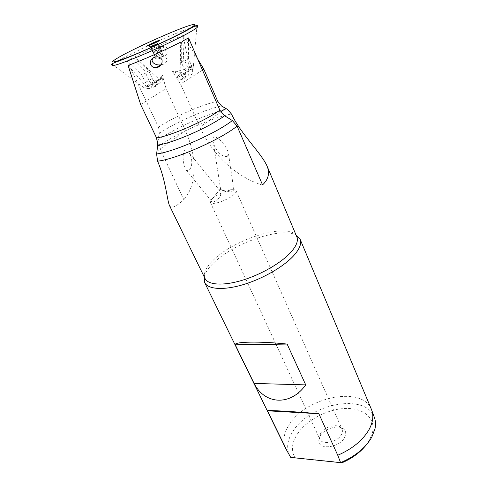 <?xml version="1.0" encoding="UTF-8"?>
<svg xmlns="http://www.w3.org/2000/svg" width="487" height="487" viewBox="0 0 487 487"><rect width="100%" height="100%" fill="white"/><g stroke="black" fill="none" stroke-linecap="round" stroke-linejoin="round"><path stroke-width="0.37" stroke-dasharray="2.44 1.83" d="M157.082 57.168C156.571 57.454 155.816 56.802 154.817 55.22L153.691 53.32L154.884 52.535L157.331 56.924L157.082 57.168M197.643 58.951L183.075 35.496L189.437 67.395L176.623 71.692L172.374 71.552L174.571 73.19L181.901 72.593L186.618 75.996C191.975 76.234 193.765 73.117 191.975 66.64L188.475 58.653L184.829 60.966L183.745 60.966L182.978 40.914M188.475 58.653L188.524 37.913M128.111 65.447L147.999 88.512L149.552 88.622L159.858 78.864L162.281 74.888L161.976 77.348L156.424 81.092C157.003 85.091 155.761 87.356 152.699 87.885C149.673 87.812 147.226 85.998 145.351 82.449L141.851 74.974L127.217 60.942L158.512 127.247L159.389 133.383L157.587 141.072M181.243 43.325L181.341 62.409L185.048 70.773C186.71 76.252 185.346 79.162 180.957 79.503L176.568 77.092L178.857 76.849L180.08 75.436L180.701 42.095M176.623 71.692L174.571 73.19M181.901 72.593L176.568 77.092M157.934 44.548L161.781 55.396C162.67 55.39 162.676 54.106 161.812 51.537L158.202 43.489L155.091 45.181L157.794 44.147L151.037 47.154L154.172 45.449L151.5 46.472L158.202 43.489M151.5 46.472L151.883 47.16M151.944 47.269L154.884 52.535M227.642 156.181L228.318 152.577C226.248 146.569 219.381 136.792 213.69 136.859C212.782 138.095 212.612 139.763 213.178 141.869C214.383 148.438 221.555 158.427 227.642 156.181M222.042 190.405C224.994 190.49 233.523 188.962 233.87 190.1L232.823 191.056L226.668 191.817L220.976 189.413L222.042 190.405M216.38 193.741L219.333 190.131L220.033 190.898L220.714 194.703C219.85 199.414 212.283 203.444 211.717 201.356L212.259 198.982L216.38 193.741M184.591 150.118C185.827 149.619 186.959 150.002 187.97 151.268C191.695 155.122 193.832 164.886 188.999 170.462L186.411 170.365C183.976 167.144 181.456 156.412 184.591 150.118M212.661 198.416C218.797 192.767 235.093 187.367 236.067 190.734L236.158 191.087C236.232 191.975 235.495 193.12 233.949 194.526C228.245 199.974 212.356 205.484 210.554 202.702L210.354 202.403C209.976 201.441 210.743 200.114 212.661 198.416M320.683 433.235C324.415 426.74 337.071 423.264 341.04 427.72L342.014 429.126C342.732 430.825 342.483 432.718 341.271 434.818C337.266 442.306 322.065 445.325 319.849 439.183L319.429 437.521L320.683 433.235M320.184 435.895C324.573 428.256 339.384 424.195 344.096 429.437C346.166 431.665 346.275 434.459 344.419 437.831C339.122 447.87 318.528 450.195 318.705 440.954L320.184 435.895M342.367 462.626L294.903 457.658C290.946 450.627 291.762 442.768 297.338 434.075C306.463 420.208 327.027 409.232 344.979 408.483C362.943 407.625 375.897 417.712 372.512 432.444L369.596 439.84L365.932 445.295M289.631 455.619C286.131 448.174 287.281 440.005 293.095 431.111C309.921 403.546 365.652 392.729 374.29 417.219M285.65 448.344C282.411 440.997 283.702 432.955 289.515 424.214C306.579 396.808 362.316 385.497 371.435 409.427M204.175 276.774C205.173 272.775 208.04 268.428 212.782 263.723C232.323 243.579 281.102 226.376 296.084 235.105M205.015 278.503L204.814 278.034C203.262 273.304 205.952 267.497 212.874 260.618C233.991 238.667 289.942 221.652 296.607 236.396L296.82 236.859M157.825 144.024L183.788 199.664C175.886 206.993 171.095 208.917 169.421 205.435M161.02 64.844C164.77 64.814 169.306 59.98 165.55 57.667C163.224 56.285 160.515 55.81 157.423 56.249L153.715 57.582M165.294 50.654C164.904 55.092 162.536 57.874 158.184 58.982C155.651 59.061 154.409 57.91 154.458 55.524C155.134 51.123 157.654 48.28 162.013 46.995C164.107 47.209 165.203 48.426 165.294 50.654M157.685 53.716C158.975 55.695 160.783 56.516 163.102 56.175C167.023 55.439 168.599 53.12 167.832 49.224C166.749 47.251 165.13 46.332 162.962 46.466C158.908 47.233 157.149 49.644 157.685 53.716M262.335 185.103C236.158 176.878 212.155 154.592 199.913 127.174L180.555 84.044L172.374 71.552M181.341 62.409L183.745 60.966M184.829 60.966L188.28 68.783C189.924 74.237 188.554 77.135 184.177 77.488L179.441 74.688M183.075 35.496C169.793 40.476 149.479 49.516 134.875 56.936L135.392 58.044L148.645 70.767L146.277 72.137L132.708 58.044L127.217 60.942M132.708 58.044L135.392 58.044M184.025 199.469C196.462 185.377 197.917 157.879 185.395 130.845L166.055 88.61L162.281 74.888M148.645 70.767L152.212 78.474L149.016 80.373L145.643 73.111L146.277 72.137M145.351 82.449L149.016 80.373C150.513 83.283 152.522 84.921 155.061 85.298L155.7 85.304C158.318 84.89 159.486 83.003 159.2 79.649L162.427 78.212L160.089 79.484L158.835 78.985L134.875 56.936M152.212 78.474C153.691 81.366 155.694 83.003 158.22 83.368C161.063 83.338 162.463 81.621 162.427 78.212M140.652 104.522L166.055 88.61M145.643 73.111L141.851 74.974M156.424 81.092L159.2 79.649M202.495 70.134L180.555 84.044M294.903 457.658L290.709 457.415M151.165 47.476L151.037 47.154M159.858 78.864L161.976 77.348M157.331 56.924L154.172 45.449M161.781 55.396L155.091 45.181M189.522 66.402L193.418 65.922C194.636 66.323 193.065 67.894 188.713 70.633L180.08 75.436M147.999 88.512C145.315 89.097 144.17 88.951 144.572 88.08L112.479 64.655C113.775 63.34 117.446 61.052 123.491 57.795L147.409 45.948M160.089 79.484L144.572 88.08C145.077 87.143 147.019 85.651 150.41 83.6L158.835 78.985M188.865 67.906C193.936 66.835 193.528 68.192 187.647 71.985L178.857 76.849M157.849 43.313L149.759 46.734L157.849 43.313M161.185 49.869L160.107 50.678M185.048 70.773L191.975 66.64M158.512 127.247C173.189 117.172 202.738 104.188 217.707 101.272M159.389 133.383C174.748 122.675 205.52 109.125 221.591 106.038M157.733 140.189C174.9 128.075 208.734 113.081 227.417 109.368M158.604 146.173C176.501 133.347 211.735 117.744 231.435 113.976M156.96 151.28L185.395 130.845M220.788 111.925L199.913 127.174M148.931 45.242L149.643 44.914M159.864 40.299C177.536 32.477 193.516 26.395 196.949 26.341L193.418 65.922L189.437 67.395M149.552 88.622C143.872 89.231 147.585 86.126 160.692 79.302M154.817 55.22L148.839 45.528M161.812 51.537L158.61 41.097M233.87 190.1L228.318 152.577M220.033 190.898L187.97 151.268M219.333 190.131L219.911 189.297L220.976 189.413M233.407 190.782L236.158 191.087M236.067 190.734L342.014 429.126M341.04 427.72L344.096 429.437M372.512 432.444L374.923 429.12M371.873 410.59L371.599 409.829M163.102 56.175L158.184 58.982M180.957 79.503L184.177 77.488M158.22 83.368L155.061 85.298M155.7 85.304L152.699 87.885M162.962 46.466L162.013 46.995M183.404 77.342L186.618 75.996M156.242 56.918L157.423 56.255M286.204 449.385L285.845 448.728M319.429 437.521L318.705 440.954M210.354 202.403L319.849 439.183M211.644 201.137L210.554 202.702M211.717 201.356L186.411 170.365M220.654 189.522L213.184 141.869"/><path stroke-width="0.73" d="M266.937 165.775L296.82 236.859C298.397 240.736 296.528 245.746 291.208 251.895C281.809 262.566 261.312 274.54 242.185 280.299C223.034 286.094 208.083 284.998 205.015 278.503L169.421 205.435C166.992 199.713 165.921 180.622 157.587 161.185L156.607 153.989L157.745 145.059L156.534 137.894L140.652 104.522L128.111 65.447C141.376 60.68 165.294 50.07 180.701 42.095L181.243 43.325L182.978 40.914L188.524 37.913L219.856 110.178L224.592 115.742L232.366 120.557L237.096 126.121L262.554 184.896C268.562 179.222 270.017 172.848 266.937 165.775C260.502 152.017 241.369 134.765 231.435 113.976L227.417 109.368L221.591 106.038L217.707 101.272L203.864 69.264L197.643 58.951M365.932 445.295C360.1 452.49 352.241 458.273 342.367 462.626L340.608 462.65C355.126 456.416 365.512 447.918 371.764 437.168L374.923 429.12C375.891 424.767 375.678 420.798 374.29 417.219L371.873 410.59M296.084 235.105L300.102 239.227L371.599 409.829C373.846 415.721 372.963 422.369 368.945 429.784C362.657 440.437 352.265 448.935 337.759 455.266L340.608 462.65L290.709 457.415L286.204 449.385M254.104 383.433L235.245 344.82C233.851 341.655 259.741 341.089 287.135 344.072L305.72 384.888C290.307 406.456 264.709 404.508 254.104 383.433L305.72 384.888M300.102 239.227C301.751 243.281 299.84 248.516 294.367 254.926C284.658 266.085 263.339 278.601 243.409 284.572C223.448 290.581 207.858 289.357 204.637 282.533L204.175 276.774M290.709 457.415L285.65 448.344L204.637 282.533M286.758 450.28L267.473 410.803C267.253 410.024 292.943 411.448 318.857 413.743L337.759 455.266M153.715 57.582C151.64 59.396 151.591 61.216 153.563 63.054C155.688 64.674 158.172 65.27 161.02 64.844L156.023 67.754C153.661 67.876 151.877 66.859 150.678 64.704C149.789 60.236 151.646 57.636 156.242 56.918C158.732 56.656 160.649 57.588 162.007 59.706C162.573 64.29 160.576 66.975 156.023 67.754M157.587 141.072L157.825 144.024M203.864 69.264L202.495 70.134M267.473 410.803L318.857 413.743M235.245 344.82L287.135 344.072M153.776 53.357L151.165 47.476M188.81 32.763C177.414 39.112 155.414 49.51 137.864 56.802C119.4 64.339 110.939 66.956 112.479 64.655L111.499 64.588C111.779 64.29 109.995 64.375 116.588 61.843C129.493 57.515 169.403 39.928 187.02 30.334C195.689 25.622 196.724 25.166 197.101 25.336C197.74 25.33 197.685 25.665 196.949 26.341C199.159 26.328 196.444 28.471 188.81 32.763M186.344 30.389C172.447 38.071 142.594 51.744 125.695 58.154C109.07 64.162 108.278 63.036 123.314 54.788C137.657 47.136 162.701 35.685 179.228 29.214C195.914 22.646 200.51 22.609 186.344 30.389M158.439 41.194C153.387 43.964 143.3 47.854 148.839 44.907C153.795 42.199 163.833 38.296 158.439 41.194M237.096 126.121C220.203 139.72 176.136 159.115 157.587 161.185M219.856 110.178C205.739 120.685 170.45 136.104 156.534 137.894M224.592 115.742C209.891 126.961 172.751 143.215 157.745 145.059M232.366 120.557C216.094 133.341 174.206 151.792 156.607 153.989M225.658 108.37L220.788 111.925M147.409 45.948L148.931 45.242M149.643 44.914L159.864 40.299M148.839 45.528L149.399 44.853C153.07 42.704 156.138 41.456 158.61 41.097M204.808 278.071L204.394 281.985M296.638 236.42L299.846 238.685"/></g></svg>
